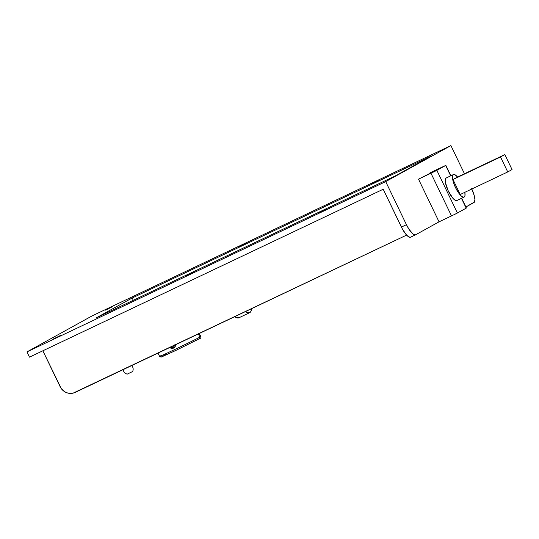<?xml version="1.0" encoding="UTF-8"?>
<svg xmlns="http://www.w3.org/2000/svg" width="539" height="539" viewBox="0 0 539 539"><rect width="100%" height="100%" fill="white"/><g stroke="black" fill="none" stroke-linecap="round" stroke-linejoin="round"><path stroke-width="0.81" d="M200.057 338.337L175.465 350.613L200.09 338.398M160.454 355.828A22.867 0.398 -25.7 0 0 159.591 356.38L161.013 357.121L175.458 350.613A1.327 0.377 -115.4 0 1 174.562 349.595A22.867 0.398 -25.7 0 0 199.922 337.097A22.867 0.398 -25.7 0 0 200.784 336.545A22.867 0.398 -25.7 0 1 199.922 337.097L198.392 333.924L199.922 337.097A22.867 0.398 -25.7 0 1 174.562 349.595A1.327 0.377 64.6 0 0 175.458 350.613L200.117 338.398C200.751 338.249 200.973 337.636 200.791 336.545L199.315 333.486M127.258 374.127A4.986 4.939 -108.4 0 1 123.263 369.579A4.986 4.939 71.6 0 0 127.258 374.127L132.621 371.539L127.231 374.127C124.684 373.433 123.343 371.769 123.209 369.127M245.218 311.427L247.34 312.62L249.826 312.6L250.925 311.387L251.572 308.679A24.942 7.378 -115.4 0 1 249.826 312.6A24.942 7.378 -115.4 0 1 249.705 312.66A24.942 7.378 -115.4 0 1 245.447 311.589M318.792 212.999L326.102 209.368L318.792 212.999M186.049 276.008L193.36 272.37L186.049 276.008M53.307 339.011L60.617 335.373L53.307 339.011M371.054 184.116L378.365 180.484L371.054 184.116M238.312 247.125L245.622 243.487L238.312 247.125M105.57 310.127L112.88 306.489L105.57 310.127M446.245 177.964A12.471 3.685 64.6 0 0 446.177 177.991A12.471 3.685 64.6 0 0 446.124 178.025L453.346 174.596A12.471 3.685 -115.4 0 1 453.407 174.562A12.471 3.685 -115.4 0 1 457.571 177.021L454.997 174.764L454.081 174.461L452.821 175.162L452.645 179.15L453.697 183.179L455.522 187.619L459.073 193.562L461.451 196.169L463.425 197.2L464.16 197.065A12.471 3.685 -115.4 0 1 464.099 197.099A12.471 3.685 -115.4 0 1 455.468 187.518A12.471 3.685 -115.4 0 1 453.346 174.596L446.124 178.025A12.471 3.685 64.6 0 0 448.246 190.947A12.471 3.685 64.6 0 0 456.877 200.528A12.471 3.685 64.6 0 0 456.937 200.495L464.039 197.126M159.584 356.38A22.867 0.398 -25.7 0 0 174.562 349.595A22.867 0.398 -25.7 0 1 159.591 356.38L158.001 353.092M169.765 347.83L169.138 347.332L169.765 347.83M171.207 348.416L171.981 348.477L171.207 348.416M172.743 348.376L173.484 348.12L172.743 348.376M174.151 347.716L175.202 346.523L175.768 344.192L175.202 346.523L173.484 348.12M169.697 347.54A4.157 3.968 -118.9 0 0 173.821 347.938A4.157 3.968 -118.9 0 1 173.753 347.972L173.032 347.183L173.753 347.972A4.157 3.968 -118.9 0 1 169.697 347.54M174.609 345.209A3.119 2.978 61.1 0 1 173.032 347.183L173.956 346.483L174.67 344.872M131.22 365.274C133.2 367.019 133.672 369.107 132.621 371.539L132.594 371.539M170.196 346.995L171.901 347.46L173.032 347.183A3.119 2.978 61.1 0 1 170.499 347.163M166.106 354.44L161.437 356.919M161.471 356.986L175.182 350.748M504.841 154.585L512.05 169.569L507.738 171.948L500.529 156.97L504.841 154.585L500.529 156.97L507.738 171.948L512.05 169.569L504.841 154.585L457.301 177.149L504.841 154.585M199.376 333.843L199.147 333.264M199.605 334.706L199.531 334.328M460.205 194.512L507.738 171.948L460.205 194.512L452.996 179.534L500.529 156.97L452.996 179.534L457.301 177.149L452.996 179.534L460.205 194.512M464.16 197.065L464.989 195.529L464.834 192.315A12.471 3.685 -115.4 0 1 464.16 197.065M466.188 208.108L461.472 198.345L466.195 208.162L455.879 213.808L439.042 221.839L418.507 179.157L435.337 171.126L445.834 165.372L430.021 172.797L442.708 166.868L433.841 171.773L418.507 179.157L439.042 221.839L451.514 215.923L430.971 173.241L451.514 215.923L457.395 213.026L436.853 170.344L418.507 179.157L441.636 167.467L430.021 172.797L445.854 165.352L450.658 175.869L445.659 165.48L436.853 170.344L457.395 213.026L466.397 208.034L461.687 198.244M456.937 200.495L455.287 200.326L453.063 198.473L448.293 191.049L445.416 182.58L445.295 179.561L446.124 178.025M429.118 173.295L429.415 173.908L429.118 173.295M415.589 234.802A13.3 3.935 -115.4 0 0 415.657 234.768L439.042 221.839L415.657 234.768L414.868 234.91L412.766 233.805L408.906 229.129L406.44 224.689L385.708 181.616L450.907 145.591L464.463 173.753L450.907 145.591L92.149 315.867L450.907 145.591L385.708 181.616L26.95 351.9L29.477 357.141L383.209 189.243L29.477 357.141L26.95 351.9L385.708 181.616L406.44 224.689L401.414 227.074L406.44 224.689A13.3 3.935 -115.4 0 0 415.589 234.802L410.57 237.187A13.3 3.935 64.6 0 0 410.63 237.153L415.522 234.829M471.632 188.657L474.259 195.637L474.899 199.47L474.515 201.95L465.898 207.003L473.956 202.549A13.3 3.935 -115.4 0 0 471.8 189.007M410.63 237.153L408.872 236.965L406.507 234.991L402.606 229.371L383.209 189.243L401.414 227.074A13.3 3.935 64.6 0 0 410.57 237.187M42.857 350.788L61.298 388.619L64.619 391.691L66.634 392.688L68.783 393.268L73.156 393.113L406.608 235.098L75.217 392.385A11.642 11.117 61.1 0 1 60.125 386.665L42.857 350.788M92.149 315.867L26.95 351.9L92.149 315.867M95.976 318.003L132.183 297.993L133.288 300.29L132.183 297.993L431.389 155.98L395.181 175.99L95.976 318.003L132.183 297.993L431.389 155.98L395.181 175.99L95.976 318.003M234.681 316.696A24.942 7.378 64.6 0 0 238.945 317.767L249.705 312.66M239.067 317.707L236.574 317.727L234.458 316.534M456.877 200.528L464.099 197.099M446.177 177.991L453.407 174.562M445.854 165.352L450.867 175.768"/></g></svg>
